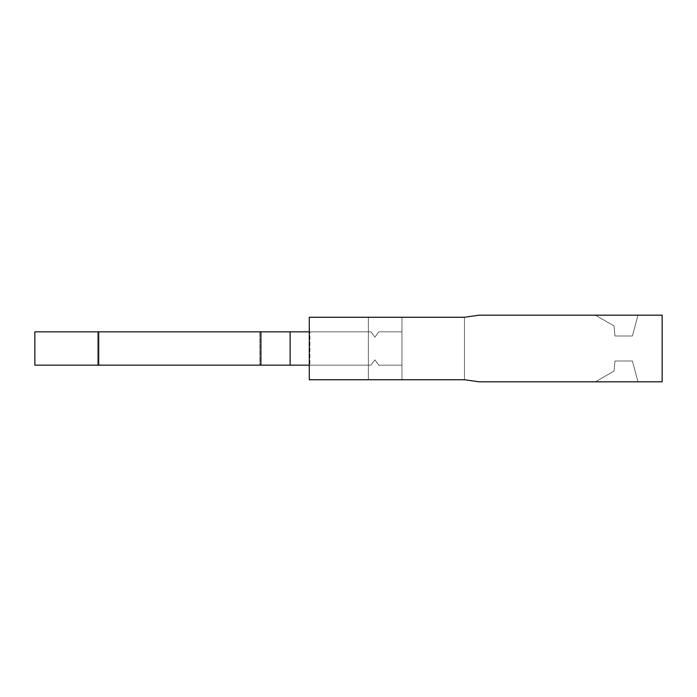 <?xml version="1.0" encoding="UTF-8"?>
<svg xmlns="http://www.w3.org/2000/svg" width="697" height="697" viewBox="0 0 697 697"><rect width="100%" height="100%" fill="white"/><g stroke="black" fill="none" stroke-linecap="round" stroke-linejoin="round"><path stroke-width="0.52" stroke-dasharray="3.48 2.61" d="M632.397 336.006L637.973 315.183L595.404 315.183L614.066 325.961L614.946 336.006L632.397 336.006L637.973 315.183L595.404 315.183L614.066 325.961L614.946 336.006L632.397 336.006M260.905 331.842L290.118 331.842L290.118 365.158L259.824 365.158L259.824 331.842L34.85 331.842L97.702 331.842L97.702 365.158L290.118 365.158L34.85 365.158L34.85 331.842L371.022 331.842L374.89 337.174L378.767 331.842L374.89 337.174L371.022 331.842L259.824 331.842L290.118 331.842L290.118 365.158L371.022 365.158L290.118 365.158L290.118 331.842L371.022 331.842L374.89 337.174L378.767 331.842L401.96 331.842L401.96 365.158L401.96 331.842L401.96 365.158L401.96 331.842L378.767 331.842L374.89 337.174L371.022 331.842L290.118 331.842L290.118 365.158L98.678 365.158L98.678 331.842L260.905 331.842L260.905 365.158L368.373 365.158L290.118 365.158L290.118 331.842L368.373 331.842L368.373 379.734L368.373 317.266L368.373 331.842L260.905 331.842L260.905 365.158L98.678 365.158L98.678 331.842L260.905 331.842L260.905 365.158L34.85 365.158L34.85 331.842L368.373 331.842L368.373 379.734L464.437 379.734L401.96 379.734L464.437 379.734L464.437 317.266L401.96 317.266L464.437 317.266L401.96 317.266L464.437 317.266L464.437 379.734L464.437 317.266L464.437 379.734L464.437 317.266L479.013 315.183L662.15 315.183L662.15 381.817L479.013 381.817L464.437 379.734L464.437 317.266L309.302 317.266L464.437 317.266L309.302 317.266L309.302 379.734L464.437 379.734L401.96 379.734L401.96 317.266L401.96 379.734L464.437 379.734L309.302 379.734L368.373 379.734L368.373 317.266L368.373 331.842L309.895 331.842L309.895 365.158L309.895 331.842L309.302 331.842M637.973 381.817L632.397 360.994L614.946 360.994L614.066 371.039L595.404 381.817L637.973 381.817L595.404 381.817L614.066 371.039L614.946 360.994L632.397 360.994L637.973 381.817M290.118 331.842L259.824 331.842L259.824 365.158L259.824 331.842L259.824 365.158L97.702 365.158L97.702 331.842L34.85 331.842L34.85 365.158L34.85 331.842L98.678 331.842L34.85 331.842L34.85 365.158L97.702 365.158L97.702 331.842L259.824 331.842L97.702 331.842L97.702 365.158L290.118 365.158L290.118 331.842L290.118 365.158L368.373 365.158L309.302 365.158M401.96 379.734L401.96 317.266L401.96 379.734M401.96 365.158L378.767 365.158L401.96 365.158L378.767 365.158L374.89 359.826L378.767 365.158L401.96 365.158M371.022 365.158L374.89 359.826L371.022 365.158L374.89 359.826L371.022 365.158L290.118 365.158L371.022 365.158M98.678 365.158L34.85 365.158L97.702 365.158L34.85 365.158L34.85 331.842L34.85 365.158L98.678 365.158L98.678 331.842M401.96 331.842L378.767 331.842L401.96 331.842M374.89 359.826L378.767 365.158L374.89 359.826M260.905 365.158L290.118 365.158"/><path stroke-width="1.05" d="M309.302 317.266L464.437 317.266L479.013 315.183L662.15 315.183L662.15 381.817L479.013 381.817L464.437 379.734L309.302 379.734L309.302 317.266M98.678 331.842L260.905 331.842L260.905 365.158L98.678 365.158L98.678 331.842L34.85 331.842L34.85 365.158L98.678 365.158M309.302 365.158L290.118 365.158L290.118 331.842L309.302 331.842M290.118 365.158L260.905 365.158M260.905 331.842L290.118 331.842"/></g></svg>
